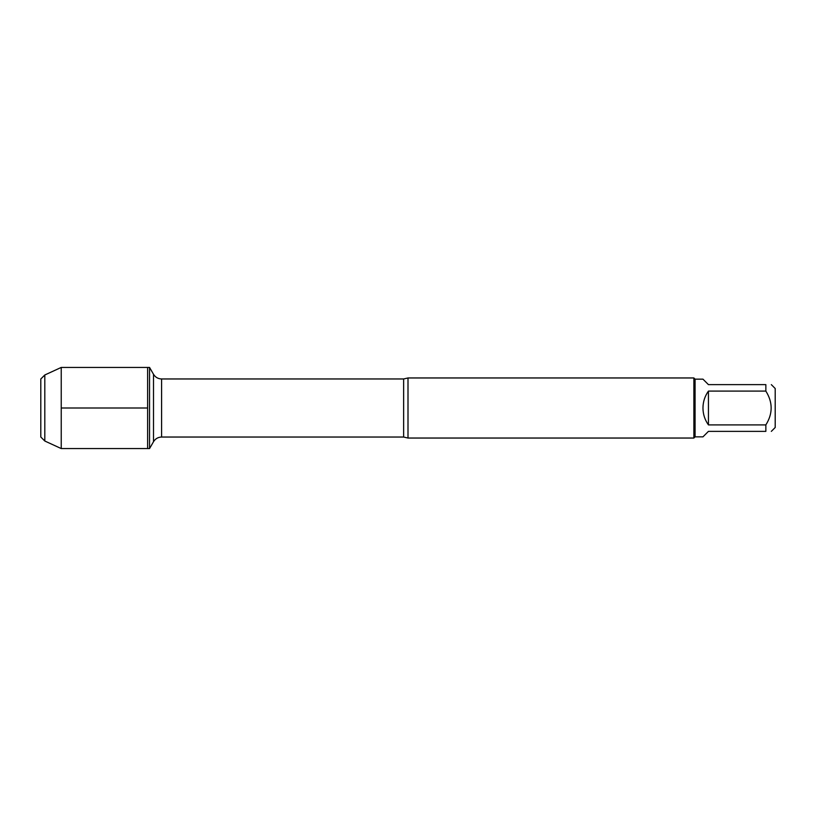 <?xml version="1.0" encoding="UTF-8"?>
<svg xmlns="http://www.w3.org/2000/svg" width="816" height="816" viewBox="0 0 816 816"><rect width="100%" height="100%" fill="white"/><g stroke="black" fill="none" stroke-linecap="round" stroke-linejoin="round"><path stroke-width="1.22" d="M149.552 448.565L149.552 367.435L147.625 367.435L147.625 448.565L147.625 367.435L61.231 367.435L61.231 448.565L149.552 448.565L153.51 441.711L153.51 374.289L153.51 441.711C155.377 438.712 158.069 437.162 161.599 437.039L161.599 378.961C158.069 378.838 155.377 377.288 153.51 374.289L149.552 367.435M771.324 384.632L775.2 388.508L775.2 427.492L771.324 431.368M765.857 384.632C772.915 384.632 772.915 384.632 765.857 384.632L765.857 391.099C772.915 402.37 772.915 413.641 765.857 424.901L765.857 431.368C772.915 431.368 772.915 431.368 765.857 431.368L708.441 431.368L702.964 436.846L695.079 436.846L695.079 379.154L702.964 379.154L708.441 384.632L765.857 384.632M765.857 391.099L708.441 391.099C704.84 396.158 703.015 401.788 702.964 408C703.015 414.212 704.84 419.842 708.441 424.901L765.857 424.901M408 377.961L408 438.039L693.886 438.039L693.886 377.961L408 377.961L403.634 378.961L161.599 378.961M708.441 424.901L708.441 391.099M44.809 374.983L40.8 378.991L40.8 437.009L44.809 441.017L44.809 374.983L61.231 367.435M61.231 408L147.625 408L61.231 408M408 438.039L403.634 437.039L403.634 378.961M403.634 437.039L161.599 437.039M695.079 379.154L693.886 377.961M695.079 436.846L693.886 438.039M44.809 441.017L61.231 448.565"/></g></svg>
